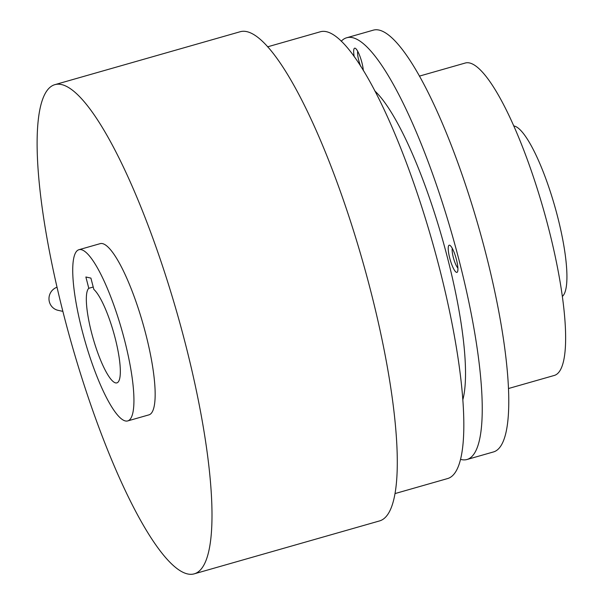 <?xml version="1.0" encoding="UTF-8"?>
<svg xmlns="http://www.w3.org/2000/svg" width="604" height="604" viewBox="0 0 604 604"><rect width="100%" height="100%" fill="white"/><g stroke="black" fill="none" stroke-linecap="round" stroke-linejoin="round"><path stroke-width="0.91" d="M57.01 287.24A12.012 11.65 102.4 0 0 58.052 310.32L62.869 311.377M267.557 46.84L320.18 31.816A232.283 50.147 74.1 0 1 439.236 267.308A232.283 50.147 74.1 0 1 447.753 478.519L395.137 493.544M54.715 84.703L240.007 31.786A254.322 54.904 74.1 0 1 370.365 289.626A254.322 54.904 74.1 0 1 379.69 520.882L194.397 573.8A254.322 54.904 74.1 0 1 64.039 315.96A254.322 54.904 74.1 0 1 54.715 84.703A254.322 54.904 74.1 0 1 185.073 342.543A254.322 54.904 74.1 0 1 194.397 573.8M374.752 90.887A170.547 36.821 74.1 0 1 447.428 257.546A170.547 36.821 74.1 0 1 462.898 399.531M452.26 248.327A11.068 2.393 -105.9 0 0 453.302 257.387A11.068 2.393 -105.9 0 0 457.9 268.085M456.428 259.524A14.126 3.05 74.1 0 1 457.5 271.845A14.126 3.05 74.1 0 1 449.708 258.044A14.126 3.05 74.1 0 1 449.935 245.345A14.126 3.05 74.1 0 1 456.428 259.524M354.216 56.753A14.126 3.05 74.1 0 1 355.009 48.184A14.126 3.05 74.1 0 1 355.386 48.335A14.126 3.05 74.1 0 1 360.218 57.07A14.126 3.05 74.1 0 1 363.329 70.577M357.711 51.317A11.068 2.393 -105.9 0 0 360.769 66.478M78.882 249.724L100.113 243.661A89.014 19.215 74.1 0 1 145.738 333.906A89.014 19.215 74.1 0 1 148.999 414.842L127.776 420.905A89.014 19.215 74.1 0 1 82.152 330.66A89.014 19.215 74.1 0 1 78.882 249.724A89.014 19.215 74.1 0 1 124.515 339.969A89.014 19.215 74.1 0 1 127.776 420.905M341.222 41.253A219.282 47.339 74.1 0 1 346.628 37.78A219.282 47.339 74.1 0 1 459.025 260.09A219.282 47.339 74.1 0 1 467.066 459.485A219.282 47.339 74.1 0 1 460.641 459.387M346.628 37.78L373.159 30.2A219.282 47.339 74.1 0 1 485.556 252.51A219.282 47.339 74.1 0 1 493.596 451.905L467.066 459.485M93.831 289.399A49.453 10.676 74.1 0 1 115.1 337.9A49.453 10.676 74.1 0 1 116.912 382.868A49.453 10.676 74.1 0 1 91.566 332.728A49.453 10.676 74.1 0 1 88.796 288.297L85.874 276.994L90.91 278.104L93.831 289.399M88.796 288.297L93.22 287.028M419.357 76.134L465.178 63.05A162.431 35.07 74.1 0 1 548.44 227.723A162.431 35.07 74.1 0 1 554.396 375.416L508.568 388.5M513.71 125.942A89.014 19.215 74.1 0 1 557.5 216.308A89.014 19.215 74.1 0 1 562.384 296.375"/></g></svg>
